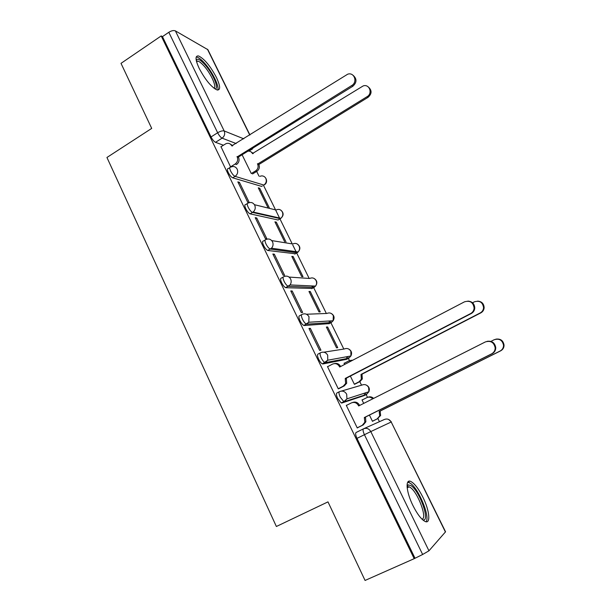 <?xml version="1.0" encoding="UTF-8"?>
<svg xmlns="http://www.w3.org/2000/svg" width="611" height="611" viewBox="0 0 611 611"><rect width="100%" height="100%" fill="white"/><g stroke="black" fill="none" stroke-linecap="round" stroke-linejoin="round"><path stroke-width="0.92" d="M339.349 391.72L336.951 392.942C336.058 393.553 336.294 395.409 337.677 398.517L341.244 402.97L344.428 401.702L343.84 401.648L340.274 397.188C338.891 394.08 338.639 392.224 339.533 391.62C342.527 390.46 344.917 391.33 346.689 394.248L346.933 398.853L344.428 401.702L366.547 394.401L368.884 391.75L368.654 387.481C366.997 384.785 364.767 383.983 361.964 385.06L341.335 391.093M320.317 352.868L318.102 354.044C317.147 354.517 317.346 356.274 318.698 359.314C319.95 361.781 321.187 363.308 322.409 363.896L324.96 362.552C323.746 361.956 322.516 360.429 321.256 357.962C319.897 354.922 319.698 353.166 320.645 352.7C323.601 351.501 325.946 352.333 327.695 355.197L327.733 360.215L325.464 362.613L348.782 358.191L350.913 355.961L350.867 351.302C349.232 348.652 347.033 347.888 344.268 348.996L323.83 352.196M301.597 314.657L299.558 315.772C298.55 316.116 298.703 317.773 300.024 320.752C301.322 323.288 302.605 324.861 303.873 325.464L306.394 324.09C305.133 323.486 303.85 321.913 302.544 319.377C301.223 316.391 301.063 314.734 302.063 314.398C304.973 313.176 307.287 313.97 309.006 316.781L308.776 322.249L306.798 324.158L331.284 322.524L333.132 320.752L333.346 315.673C331.735 313.069 329.566 312.328 326.839 313.466L306.432 314.237M283.191 277.05L281.312 278.112C280.243 278.326 280.357 279.891 281.648 282.809C283 285.421 284.329 287.033 285.65 287.651L288.132 286.261C286.819 285.635 285.482 284.016 284.138 281.404C282.84 278.486 282.717 276.92 283.779 276.714C286.643 275.462 288.919 276.218 290.615 278.975C291.523 281.075 291.325 283.053 290.034 284.925L288.438 286.322L314.046 287.391L315.543 286.093C316.75 284.359 316.933 282.519 316.078 280.571C314.489 278.005 312.358 277.302 309.67 278.471L289.064 277.073M265.082 240.039L263.349 241.047C262.234 241.139 262.31 242.605 263.57 245.469C264.968 248.158 266.35 249.815 267.717 250.449L270.161 249.036C268.802 248.394 267.419 246.737 266.022 244.049C264.754 241.185 264.67 239.711 265.785 239.634C268.603 238.351 270.849 239.061 272.514 241.773C273.499 244.133 273.155 246.279 271.49 248.211L270.368 249.082L297.068 252.778L298.115 251.961C299.68 250.174 299.993 248.181 299.077 245.989C297.511 243.468 295.403 242.796 292.753 243.988L271.727 240.589M247.264 203.608L245.668 204.57C244.507 204.532 244.545 205.915 245.782 208.718C247.226 211.482 248.654 213.193 250.075 213.842L252.488 212.407C251.068 211.757 249.639 210.047 248.196 207.274C246.951 204.471 246.913 203.089 248.066 203.127C250.854 201.821 253.061 202.501 254.703 205.159C255.749 207.816 255.23 210.115 253.145 212.048L252.587 212.437L280.334 218.669L280.861 218.31C282.817 216.515 283.298 214.385 282.32 211.91C280.777 209.428 278.692 208.794 276.08 210.008L254.451 204.693M229.751 167.712L228.231 168.644C227.055 168.537 227.071 169.843 228.27 172.546C229.759 175.38 231.233 177.137 232.707 177.809L235.075 176.358C233.616 175.678 232.142 173.921 230.645 171.088C229.446 168.376 229.423 167.078 230.591 167.185L230.859 167.07C233.539 165.909 235.64 166.597 237.175 169.125C238.259 172.065 237.564 174.479 235.075 176.358L263.845 185.057C266.175 183.315 266.831 181.07 265.808 178.328M216.386 77.353C210.215 65.851 204.25 58.709 198.499 55.937C195.016 55.593 195.253 59.763 199.217 68.447C205.479 80.079 211.437 87.251 217.111 89.97C220.67 90.283 220.426 86.075 216.386 77.353M422.835 497.11C418.566 488.708 414.571 483.5 410.852 481.491C405.116 478.474 406.101 491.878 412.99 505.656C417.282 514.126 421.285 519.381 424.989 521.412C431.022 524.528 429.564 510.422 422.835 497.11M409.156 482.285L408.683 481.308M379.439 421.689L377.904 418.566M367.501 397.349L366.149 394.599M366.119 394.538L365.317 392.911M361.536 385.19L359.787 381.638M349.477 360.612L348.392 358.397M348.331 358.275L347.506 356.587M343.817 349.064L330.895 322.738M330.811 322.555L330.016 320.943M326.358 313.489L313.664 287.605M313.55 287.369L312.87 285.971M309.166 278.433L296.686 252.992M296.549 252.71L292.761 244.988M292.226 243.904L279.96 218.891M279.792 218.547L275.752 210.306M275.538 209.871L263.478 185.286M258.98 176.113L256.681 171.431M365.065 580.45L414.189 558.675L161.205 35.934L121.009 63.353L151.704 128.394L106.94 157.478L276.371 526.491L327.985 501.875L365.065 580.45M445.442 532.051L391.2 422.002L445.556 531.791L428.953 550.809L422.644 554.483L364.416 434.688C362.995 431.511 362.69 429.556 363.507 428.815L356.114 432.489C355.274 433.237 355.556 435.2 356.969 438.37L370.801 431.572L428.953 550.809M414.189 558.675L422.644 554.483M223.405 145.219L215.507 142.317L222.106 138.162C220.617 137.36 219.128 135.566 217.653 132.755L168.812 32.284C171.462 30.672 173.646 30.199 175.38 30.878L207.893 49.682L249.93 134.955M168.812 32.284L162.457 36.622L161.205 35.934M269.268 207.74L259.721 188.241L258.766 188.822M259.721 188.241L258.27 187.814L267.847 207.396M249.288 202.608L239.443 182.338L238.382 182.987M239.443 182.338L237.839 181.872L247.822 202.447L248.929 202.722M286.009 241.948L276.317 222.152L275.347 222.725M276.317 222.152L274.919 221.854L284.634 241.719M256.757 217.99L255.207 217.653L265.35 238.557L266.87 238.809L256.757 217.99L255.673 218.623M293.165 256.567L291.814 256.399L301.681 276.569L302.995 276.661L293.165 256.567L292.173 257.132M274.339 254.199L272.85 254.008L283.153 275.24L284.611 275.347L274.339 254.199L273.247 254.825M310.258 291.508L308.967 291.47L318.98 311.938L320.24 311.9L310.258 291.508L309.258 292.058M292.203 290.981L290.767 290.935L301.238 312.511L302.636 312.465L292.203 290.981L291.088 291.6M327.611 326.969L326.381 327.068L336.546 347.85L337.746 347.674L327.611 326.969L326.602 327.511M310.342 328.344L308.975 328.458L319.614 350.378L320.943 350.179L310.342 328.344L309.219 328.955M344.596 363.102L344.054 363.209L344.657 364.431M328.046 366.463L327.473 366.577L338.288 388.856L339.487 388.359M350.355 376.078L354.38 384.311L355.457 383.861M362.995 399.571L362.01 399.907L363.713 403.397M347.315 404.971L346.277 405.322L357.267 427.967L358.405 427.318M364.248 395.569L341.839 403.023M346.628 359.321L322.906 363.957M329.276 323.609L304.286 325.526M312.168 288.438L285.963 287.712M295.312 253.779L267.924 250.495M278.7 219.632L278.074 219.998L250.174 213.865M262.31 185.988L261.615 186.408L232.707 177.809M220.999 146.724L230.568 166.895M369.426 415.083L372.489 421.346L373.512 420.75M242.101 154.751L251.304 173.57M364.515 395.073L364.339 393.224M346.865 358.558L346.559 356.763M329.444 322.646L329.085 320.996M312.267 287.315L311.908 285.933M295.319 252.534L295.044 251.533M278.616 218.287L278.471 217.768M414.861 557.935L356.969 438.37M408.285 482.247L408.049 481.766M162.457 36.622L211.024 136.94C212.498 139.743 213.995 141.538 215.507 142.317M237.007 156.553L238.565 157.378C239.642 160.273 238.954 162.656 236.503 164.519L235.105 164.054C237.564 162.182 238.252 159.792 237.175 156.89L351.745 85.525C357.916 82.073 354.204 71.815 347.674 74.206L231.783 145.838C230.423 143.532 228.499 142.806 226.001 143.654L220.838 146.831M230.011 143.883L232.776 145.662M353.273 75.474C357.023 78.956 356.862 82.554 352.791 86.281L238.405 157.042M230.553 166.856L235.105 164.054M251.289 173.532L255.635 170.881C257.987 169.102 258.652 166.834 257.613 164.076L367.074 96.683C372.954 93.43 369.418 83.684 363.186 85.922L252.442 153.552C251.427 151.727 249.914 150.925 247.898 151.169M250.709 151.665L253.351 153.414M368.502 87.129C372.053 90.451 371.893 93.865 368.021 97.363L258.873 164.519C259.904 167.269 259.247 169.53 256.903 171.301L255.635 170.881M252.526 173.959L256.903 171.301M258.713 164.191L257.452 163.748M196.207 60.184L196.612 59.557C197.987 58.595 200.461 59.977 204.036 63.689C212.491 72.365 219.945 89.588 214.843 88.832M214.003 88.221C217.119 86.899 210.337 72.426 203.211 65.11C201.019 62.811 199.209 61.459 197.788 61.069L196.436 61.215M217.684 90.077C219.739 86.472 211.696 70.471 203.7 62.177C200.966 59.298 198.72 57.61 196.948 57.113L196.207 57.022M407.048 485.997L408.11 484.844L411.027 485.653C419.91 491.152 430.877 522.909 422.598 519.747M421.903 519.083C427.807 518.884 417.794 492.061 410.225 487.41L409.225 486.837L407.094 486.936M426.012 521.741C430.457 517.127 418.619 488.441 410.287 483.24L407.751 482.171M338.234 388.749L343.191 386.198L345.62 383.494L345.246 378.438L346.322 378.171L346.689 383.204L344.276 385.892L338.807 388.711M334.354 363.598C337.043 362.965 339.128 363.904 340.594 366.432L340.64 366.531M467.843 301.101C472.158 301.391 474.464 303.698 474.77 308.036C474.571 310.503 473.395 312.336 471.249 313.542L346.322 378.171M345.246 378.438L470.592 313.588C472.746 312.374 473.922 310.533 474.121 308.059C473.227 302.315 470.012 300.245 464.475 301.834L339.678 367.035L339.502 366.661C337.753 363.812 335.408 362.972 332.46 364.148L327.549 366.73M354.327 384.212L359.054 381.783L361.361 379.225L361.009 374.436L480.223 312.924C482.262 311.778 483.377 310.037 483.568 307.7C482.721 302.269 479.666 300.307 474.411 301.811L472.555 302.773M352.173 360.505L348.812 360.895L344.123 363.346M350.584 360.375L352.723 360.215M477.588 301.116C481.674 301.399 483.859 303.583 484.149 307.677C483.958 310.006 482.843 311.74 480.811 312.885L361.972 374.184L362.331 378.957L360.024 381.516L359.054 381.783M354.808 384.197L360.024 381.516M361.972 374.184L361.009 374.436M357.206 427.845L362.239 425.34L364.851 422.224L364.316 417.542L365.523 417.504L365.867 421.789L363.262 424.897L357.229 427.899M352.509 402.512C355.457 401.458 357.794 402.359 359.512 405.2L359.635 405.452M487.043 341.343C491.97 340.64 494.872 342.763 495.75 347.69C495.704 350.386 494.513 352.379 492.176 353.677L365.332 417.13M364.316 417.542L491.588 353.868C493.932 352.57 495.131 350.569 495.177 347.865C493.993 342.351 490.717 340.373 485.363 341.923L358.665 405.948L358.474 405.567C356.702 402.664 354.327 401.786 351.333 402.932L346.345 405.46M372.435 421.223L377.224 418.841L379.714 415.885L379.202 411.455L500.149 351.004C502.372 349.775 503.502 347.88 503.548 345.322C502.425 340.113 499.324 338.242 494.238 339.708L490.946 341.373M372.748 398.823C370.976 397.089 368.998 396.692 366.821 397.631L362.071 400.037M367.914 397.234C369.991 396.402 371.885 396.791 373.596 398.403M495.819 339.166C500.485 338.517 503.235 340.518 504.06 345.169C504.022 347.712 502.891 349.599 500.669 350.829L380.118 411.081L380.622 415.495L377.224 418.841M372.458 421.277L378.14 418.443M380.118 411.081L379.202 411.455M363.873 428.655L384.388 419.474C387.237 418.413 389.505 419.253 391.2 422.002L370.801 431.572C368.991 428.601 366.562 427.685 363.507 428.815M248.914 151.116L251.602 149.451L251.029 149.229M236.167 143.539L222.106 138.162C224.565 136.253 225.26 133.847 224.184 130.945L243.751 138.812M249.762 135.062L207.45 49.224M175.38 30.878L224.184 130.945C222.564 130.563 220.388 131.166 217.653 132.755L211.024 136.94M364.125 395.63L366.676 394.332M346.391 359.444L349.034 358.046M328.932 323.799L331.651 322.31M311.725 288.682L314.512 287.094M294.769 254.084L297.626 252.404M278.074 219.998L280.968 218.234M264.54 184.659L263.845 185.057C269.512 182.552 265.441 173.738 259.866 176.396M252.343 149.099L251.602 149.451L253.183 147.9M237.175 156.89L238.565 157.378M231.783 145.838L232.226 146.006M351.745 85.525L352.791 86.281M252.87 153.712L252.442 153.552M258.873 164.519L257.613 164.076M368.021 97.363L367.074 96.683M345.429 378.812L346.506 378.537M343.191 386.198L344.276 385.892M339.502 366.661L340.594 366.432M470.592 313.588L471.249 313.542M362.147 374.535L361.177 374.787M480.811 312.885L480.223 312.924M364.5 417.924L365.523 417.504M362.239 425.34L363.262 424.897M358.474 405.567L359.512 405.2M491.588 353.868L492.176 353.677M380.294 411.44L379.378 411.814M500.669 350.829L500.149 351.004M250.075 213.842L253.145 212.048L280.861 218.31C283.794 215.614 283.855 212.949 281.029 210.306M267.717 250.449L271.49 248.211L298.115 251.961C300.566 249.158 300.413 246.592 297.649 244.255M285.65 287.651L290.034 284.925L315.543 286.093C317.56 283.229 317.208 280.77 314.489 278.7M303.873 325.464L308.776 322.249L333.132 320.752C334.775 317.85 334.248 315.482 331.544 313.649M322.409 363.896L327.733 360.215L350.913 355.961C352.234 353.036 351.539 350.745 348.828 349.102M341.244 402.97L343.84 401.648L346.933 398.853L368.884 391.75C369.945 388.779 369.097 386.557 366.317 385.09M249.044 151.123L253.764 147.541M391.391 421.911L388.535 419.413M196.605 61.856L197.788 61.069M196.375 60.985L196.612 59.557M407.17 487.799L409.225 486.837M407.522 486.677L408.11 484.844M345.62 383.494L346.689 383.204M474.121 308.059L474.77 308.036M362.331 378.957L361.361 379.225M484.149 307.677L483.568 307.7M364.851 422.224L365.867 421.789M495.177 347.865L495.75 347.69M380.622 415.495L379.714 415.885M504.06 345.169L503.548 345.322"/></g></svg>
